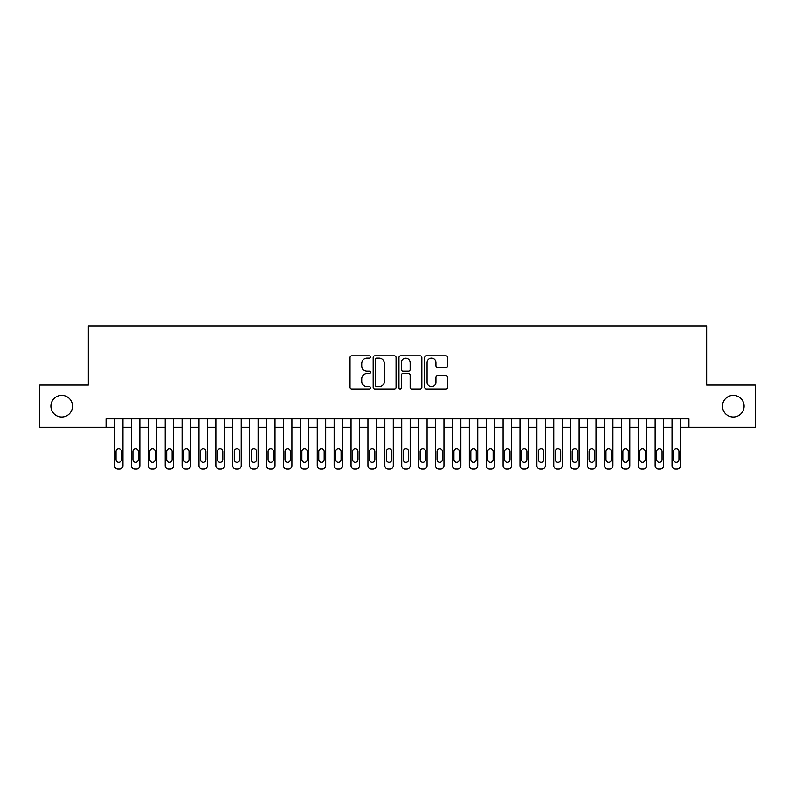 <?xml version="1.0" encoding="UTF-8"?>
<svg xmlns="http://www.w3.org/2000/svg" width="795" height="795" viewBox="0 0 795 795"><rect width="100%" height="100%" fill="white"/><g stroke="black" fill="none" stroke-linecap="round" stroke-linejoin="round"><path stroke-width="1.19" d="M370.47 356.985A1.163 1.163 0 0 0 369.307 355.832L351.688 355.832A1.66 1.66 0 0 0 350.029 357.482L350.029 387.334A1.66 1.66 0 0 0 351.688 388.993L369.307 388.993A1.163 1.163 0 0 0 370.47 387.831A1.163 1.163 0 0 0 369.307 386.668L367.032 386.668A5.307 5.307 0 0 1 361.725 381.361L361.725 378.877A5.307 5.307 0 0 1 367.032 373.571L369.307 373.571A1.163 1.163 0 0 0 370.47 372.408A1.163 1.163 0 0 0 369.307 371.255L367.032 371.255A5.307 5.307 0 0 1 361.725 365.948L361.725 363.454A5.307 5.307 0 0 1 367.032 358.147L369.307 358.147A1.163 1.163 0 0 0 370.47 356.985M722.476 406.205A10.812 10.812 0 0 0 733.288 417.017A10.812 10.812 0 0 0 744.1 406.205A10.812 10.812 0 0 0 733.288 395.383A10.812 10.812 0 0 0 722.476 406.205M50.9 406.205A10.812 10.812 0 0 0 61.712 417.017A10.812 10.812 0 0 0 72.524 406.205A10.812 10.812 0 0 0 61.712 395.383A10.812 10.812 0 0 0 50.9 406.205M445.965 367.519A1.66 1.66 0 0 0 447.625 365.859L447.625 357.482A1.66 1.66 0 0 0 445.965 355.832L426.398 355.832A1.66 1.66 0 0 0 424.739 357.482L424.739 387.334A1.66 1.66 0 0 0 426.398 388.993L445.965 388.993A1.66 1.66 0 0 0 447.625 387.334L447.625 377.218A1.66 1.66 0 0 0 445.965 375.558L437.588 375.558A1.66 1.66 0 0 0 435.928 377.218L435.928 382.236A4.432 4.432 0 0 1 431.496 386.668A4.432 4.432 0 0 1 427.064 382.236L427.064 362.59A4.432 4.432 0 0 1 431.496 358.147A4.432 4.432 0 0 1 435.928 362.59L435.928 365.859A1.66 1.66 0 0 0 437.588 367.519L445.965 367.519M106.063 427.322L39.75 427.322L39.75 385.078L88.325 385.078L88.325 325.95L706.676 325.95L706.676 385.078L755.25 385.078L755.25 427.322L688.937 427.322L688.937 418.876L106.063 418.876L106.063 427.322L114.51 427.322L114.51 465.671A3.379 3.379 0 0 0 117.889 469.05L119.578 469.05A3.379 3.379 0 0 0 122.957 465.671L122.957 427.322L131.404 427.322L131.404 465.671A3.379 3.379 0 0 0 134.782 469.05L136.472 469.05A3.379 3.379 0 0 0 139.85 465.671L139.85 427.322L148.297 427.322L148.297 465.671A3.379 3.379 0 0 0 151.676 469.05L153.365 469.05A3.379 3.379 0 0 0 156.744 465.671L156.744 427.322L165.191 427.322L165.191 465.671A3.379 3.379 0 0 0 168.57 469.05L170.259 469.05A3.379 3.379 0 0 0 173.638 465.671L173.638 427.322L182.085 427.322L182.085 465.671A3.379 3.379 0 0 0 185.474 469.05L187.163 469.05A3.379 3.379 0 0 0 190.542 465.671L190.542 427.322L198.989 427.322L198.989 465.671A3.379 3.379 0 0 0 202.367 469.05L204.057 469.05A3.379 3.379 0 0 0 207.435 465.671L207.435 427.322L215.882 427.322L215.882 465.671A3.379 3.379 0 0 0 219.261 469.05L220.95 469.05A3.379 3.379 0 0 0 224.329 465.671L224.329 427.322L232.776 427.322L232.776 465.671A3.379 3.379 0 0 0 236.155 469.05L237.844 469.05A3.379 3.379 0 0 0 241.223 465.671L241.223 427.322L249.67 427.322L249.67 465.671A3.379 3.379 0 0 0 253.048 469.05L254.738 469.05A3.379 3.379 0 0 0 258.117 465.671L258.117 427.322L266.564 427.322L266.564 465.671A3.379 3.379 0 0 0 269.942 469.05L271.632 469.05A3.379 3.379 0 0 0 275.01 465.671L275.01 427.322L283.457 427.322L283.457 465.671A3.379 3.379 0 0 0 286.836 469.05L288.525 469.05A3.379 3.379 0 0 0 291.904 465.671L291.904 427.322L300.351 427.322L300.351 465.671A3.379 3.379 0 0 0 303.73 469.05L305.419 469.05A3.379 3.379 0 0 0 308.798 465.671L308.798 427.322L317.245 427.322L317.245 465.671A3.379 3.379 0 0 0 320.623 469.05L322.313 469.05A3.379 3.379 0 0 0 325.692 465.671L325.692 427.322L334.148 427.322L334.148 465.671A3.379 3.379 0 0 0 337.527 469.05L339.217 469.05A3.379 3.379 0 0 0 342.595 465.671L342.595 427.322L351.042 427.322L351.042 465.671A3.379 3.379 0 0 0 354.421 469.05L356.11 469.05A3.379 3.379 0 0 0 359.489 465.671L359.489 427.322L367.936 427.322L367.936 465.671A3.379 3.379 0 0 0 371.315 469.05L373.004 469.05A3.379 3.379 0 0 0 376.383 465.671L376.383 427.322L384.83 427.322L384.83 465.671A3.379 3.379 0 0 0 388.208 469.05L389.898 469.05A3.379 3.379 0 0 0 393.277 465.671L393.277 427.322L401.723 427.322L401.723 465.671A3.379 3.379 0 0 0 405.102 469.05L406.792 469.05A3.379 3.379 0 0 0 410.17 465.671L410.17 427.322L418.617 427.322L418.617 465.671A3.379 3.379 0 0 0 421.996 469.05L423.685 469.05A3.379 3.379 0 0 0 427.064 465.671L427.064 427.322L435.511 427.322L435.511 465.671A3.379 3.379 0 0 0 438.89 469.05L440.579 469.05A3.379 3.379 0 0 0 443.958 465.671L443.958 427.322L452.405 427.322L452.405 465.671A3.379 3.379 0 0 0 455.783 469.05L457.473 469.05A3.379 3.379 0 0 0 460.852 465.671L460.852 427.322L469.308 427.322L469.308 465.671A3.379 3.379 0 0 0 472.687 469.05L474.377 469.05A3.379 3.379 0 0 0 477.755 465.671L477.755 427.322L486.202 427.322L486.202 465.671A3.379 3.379 0 0 0 489.581 469.05L491.27 469.05A3.379 3.379 0 0 0 494.649 465.671L494.649 427.322L503.096 427.322L503.096 465.671A3.379 3.379 0 0 0 506.475 469.05L508.164 469.05A3.379 3.379 0 0 0 511.543 465.671L511.543 427.322L519.99 427.322L519.99 465.671A3.379 3.379 0 0 0 523.368 469.05L525.058 469.05A3.379 3.379 0 0 0 528.437 465.671L528.437 427.322L536.883 427.322L536.883 465.671A3.379 3.379 0 0 0 540.262 469.05L541.952 469.05A3.379 3.379 0 0 0 545.33 465.671L545.33 427.322L553.777 427.322L553.777 465.671A3.379 3.379 0 0 0 557.156 469.05L558.845 469.05A3.379 3.379 0 0 0 562.224 465.671L562.224 427.322L570.671 427.322L570.671 465.671A3.379 3.379 0 0 0 574.05 469.05L575.739 469.05A3.379 3.379 0 0 0 579.118 465.671L579.118 427.322L587.565 427.322L587.565 465.671A3.379 3.379 0 0 0 590.943 469.05L592.633 469.05A3.379 3.379 0 0 0 596.011 465.671L596.011 427.322L604.458 427.322L604.458 465.671A3.379 3.379 0 0 0 607.837 469.05L609.527 469.05A3.379 3.379 0 0 0 612.915 465.671L612.915 427.322L621.362 427.322L621.362 465.671A3.379 3.379 0 0 0 624.741 469.05L626.43 469.05A3.379 3.379 0 0 0 629.809 465.671L629.809 427.322L638.256 427.322L638.256 465.671A3.379 3.379 0 0 0 641.635 469.05L643.324 469.05A3.379 3.379 0 0 0 646.703 465.671L646.703 427.322L655.15 427.322L655.15 465.671A3.379 3.379 0 0 0 658.528 469.05L660.218 469.05A3.379 3.379 0 0 0 663.596 465.671L663.596 427.322L672.043 427.322L672.043 465.671A3.379 3.379 0 0 0 675.422 469.05L677.111 469.05A3.379 3.379 0 0 0 680.49 465.671L680.49 427.322L688.937 427.322M396.049 357.482A1.66 1.66 0 0 0 394.39 355.832L374.823 355.832A1.66 1.66 0 0 0 373.163 357.482L373.163 387.334A1.66 1.66 0 0 0 374.823 388.993L394.39 388.993A1.66 1.66 0 0 0 396.049 387.334L396.049 357.482M400.61 355.832L420.177 355.832A1.66 1.66 0 0 1 421.837 357.482L421.837 387.334A1.66 1.66 0 0 1 420.177 388.993L411.8 388.993A1.66 1.66 0 0 1 410.141 387.334L410.141 375.23A1.66 1.66 0 0 0 408.491 373.571L402.936 373.571A1.66 1.66 0 0 0 401.276 375.23L401.276 387.831A1.163 1.163 0 0 1 400.114 388.993A1.163 1.163 0 0 1 398.951 387.831L398.951 357.482A1.66 1.66 0 0 1 400.61 355.832M376.651 358.147A1.163 1.163 0 0 0 375.488 359.31L375.488 385.515A1.163 1.163 0 0 0 376.651 386.668L379.046 386.668A5.307 5.307 0 0 0 384.353 381.361L384.353 363.454A5.307 5.307 0 0 0 379.046 358.147L376.651 358.147M410.141 362.669A4.432 4.432 0 0 0 405.708 358.237A4.432 4.432 0 0 0 401.276 362.669L401.276 369.596A1.66 1.66 0 0 0 402.936 371.255L408.491 371.255A1.66 1.66 0 0 0 410.141 369.596L410.141 362.669M122.957 418.876L122.957 465.671M114.51 418.876L114.51 465.671M121.436 459.59A2.703 2.703 0 0 1 118.733 462.293A2.703 2.703 0 0 1 116.03 459.59L116.03 451.481A2.703 2.703 0 0 1 118.733 448.778A2.703 2.703 0 0 1 121.436 451.481L121.436 459.59M117.889 469.05L119.578 469.05M139.85 418.876L139.85 465.671M131.404 418.876L131.404 465.671M138.33 459.59A2.703 2.703 0 0 1 135.627 462.293A2.703 2.703 0 0 1 132.924 459.59L132.924 451.481A2.703 2.703 0 0 1 135.627 448.778A2.703 2.703 0 0 1 138.33 451.481L138.33 459.59M134.782 469.05L136.472 469.05M156.744 418.876L156.744 465.671M148.297 418.876L148.297 465.671M155.224 459.59A2.703 2.703 0 0 1 152.521 462.293A2.703 2.703 0 0 1 149.818 459.59L149.818 451.481A2.703 2.703 0 0 1 152.521 448.778A2.703 2.703 0 0 1 155.224 451.481L155.224 459.59M151.676 469.05L153.365 469.05M173.638 418.876L173.638 465.671M165.191 418.876L165.191 465.671M172.117 459.59A2.703 2.703 0 0 1 169.415 462.293A2.703 2.703 0 0 1 166.712 459.59L166.712 451.481A2.703 2.703 0 0 1 169.415 448.778A2.703 2.703 0 0 1 172.117 451.481L172.117 459.59M168.57 469.05L170.259 469.05M190.542 418.876L190.542 465.671M182.085 418.876L182.085 465.671M189.021 459.59A2.703 2.703 0 0 1 186.318 462.293A2.703 2.703 0 0 1 183.615 459.59L183.615 451.481A2.703 2.703 0 0 1 186.318 448.778A2.703 2.703 0 0 1 189.021 451.481L189.021 459.59M185.474 469.05L187.163 469.05M207.435 418.876L207.435 465.671M198.989 418.876L198.989 465.671M205.915 459.59A2.703 2.703 0 0 1 203.212 462.293A2.703 2.703 0 0 1 200.509 459.59L200.509 451.481A2.703 2.703 0 0 1 203.212 448.778A2.703 2.703 0 0 1 205.915 451.481L205.915 459.59M202.367 469.05L204.057 469.05M224.329 418.876L224.329 465.671M215.882 418.876L215.882 465.671M222.809 459.59A2.703 2.703 0 0 1 220.106 462.293A2.703 2.703 0 0 1 217.403 459.59L217.403 451.481A2.703 2.703 0 0 1 220.106 448.778A2.703 2.703 0 0 1 222.809 451.481L222.809 459.59M219.261 469.05L220.95 469.05M241.223 418.876L241.223 465.671M232.776 418.876L232.776 465.671M239.702 459.59A2.703 2.703 0 0 1 236.999 462.293A2.703 2.703 0 0 1 234.296 459.59L234.296 451.481A2.703 2.703 0 0 1 236.999 448.778A2.703 2.703 0 0 1 239.702 451.481L239.702 459.59M236.155 469.05L237.844 469.05M258.117 418.876L258.117 465.671M249.67 418.876L249.67 465.671M256.596 459.59A2.703 2.703 0 0 1 253.893 462.293A2.703 2.703 0 0 1 251.19 459.59L251.19 451.481A2.703 2.703 0 0 1 253.893 448.778A2.703 2.703 0 0 1 256.596 451.481L256.596 459.59M253.048 469.05L254.738 469.05M275.01 418.876L275.01 465.671M266.564 418.876L266.564 465.671M273.49 459.59A2.703 2.703 0 0 1 270.787 462.293A2.703 2.703 0 0 1 268.084 459.59L268.084 451.481A2.703 2.703 0 0 1 270.787 448.778A2.703 2.703 0 0 1 273.49 451.481L273.49 459.59M269.942 469.05L271.632 469.05M291.904 418.876L291.904 465.671M283.457 418.876L283.457 465.671M290.384 459.59A2.703 2.703 0 0 1 287.681 462.293A2.703 2.703 0 0 1 284.978 459.59L284.978 451.481A2.703 2.703 0 0 1 287.681 448.778A2.703 2.703 0 0 1 290.384 451.481L290.384 459.59M286.836 469.05L288.525 469.05M308.798 418.876L308.798 465.671M300.351 418.876L300.351 465.671M307.277 459.59A2.703 2.703 0 0 1 304.574 462.293A2.703 2.703 0 0 1 301.871 459.59L301.871 451.481A2.703 2.703 0 0 1 304.574 448.778A2.703 2.703 0 0 1 307.277 451.481L307.277 459.59M303.73 469.05L305.419 469.05M325.692 418.876L325.692 465.671M317.245 418.876L317.245 465.671M324.171 459.59A2.703 2.703 0 0 1 321.468 462.293A2.703 2.703 0 0 1 318.765 459.59L318.765 451.481A2.703 2.703 0 0 1 321.468 448.778A2.703 2.703 0 0 1 324.171 451.481L324.171 459.59M320.623 469.05L322.313 469.05M342.595 418.876L342.595 465.671M334.148 418.876L334.148 465.671M341.075 459.59A2.703 2.703 0 0 1 338.372 462.293A2.703 2.703 0 0 1 335.669 459.59L335.669 451.481A2.703 2.703 0 0 1 338.372 448.778A2.703 2.703 0 0 1 341.075 451.481L341.075 459.59M337.527 469.05L339.217 469.05M359.489 418.876L359.489 465.671M351.042 418.876L351.042 465.671M357.969 459.59A2.703 2.703 0 0 1 355.266 462.293A2.703 2.703 0 0 1 352.563 459.59L352.563 451.481A2.703 2.703 0 0 1 355.266 448.778A2.703 2.703 0 0 1 357.969 451.481L357.969 459.59M354.421 469.05L356.11 469.05M376.383 418.876L376.383 465.671M367.936 418.876L367.936 465.671M374.862 459.59A2.703 2.703 0 0 1 372.159 462.293A2.703 2.703 0 0 1 369.456 459.59L369.456 451.481A2.703 2.703 0 0 1 372.159 448.778A2.703 2.703 0 0 1 374.862 451.481L374.862 459.59M371.315 469.05L373.004 469.05M393.277 418.876L393.277 465.671M384.83 418.876L384.83 465.671M391.756 459.59A2.703 2.703 0 0 1 389.053 462.293A2.703 2.703 0 0 1 386.35 459.59L386.35 451.481A2.703 2.703 0 0 1 389.053 448.778A2.703 2.703 0 0 1 391.756 451.481L391.756 459.59M388.208 469.05L389.898 469.05M410.17 418.876L410.17 465.671M401.723 418.876L401.723 465.671M408.65 459.59A2.703 2.703 0 0 1 405.947 462.293A2.703 2.703 0 0 1 403.244 459.59L403.244 451.481A2.703 2.703 0 0 1 405.947 448.778A2.703 2.703 0 0 1 408.65 451.481L408.65 459.59M405.102 469.05L406.792 469.05M427.064 418.876L427.064 465.671M418.617 418.876L418.617 465.671M425.544 459.59A2.703 2.703 0 0 1 422.841 462.293A2.703 2.703 0 0 1 420.138 459.59L420.138 451.481A2.703 2.703 0 0 1 422.841 448.778A2.703 2.703 0 0 1 425.544 451.481L425.544 459.59M421.996 469.05L423.685 469.05M443.958 418.876L443.958 465.671M435.511 418.876L435.511 465.671M442.437 459.59A2.703 2.703 0 0 1 439.734 462.293A2.703 2.703 0 0 1 437.031 459.59L437.031 451.481A2.703 2.703 0 0 1 439.734 448.778A2.703 2.703 0 0 1 442.437 451.481L442.437 459.59M438.89 469.05L440.579 469.05M460.852 418.876L460.852 465.671M452.405 418.876L452.405 465.671M459.331 459.59A2.703 2.703 0 0 1 456.628 462.293A2.703 2.703 0 0 1 453.925 459.59L453.925 451.481A2.703 2.703 0 0 1 456.628 448.778A2.703 2.703 0 0 1 459.331 451.481L459.331 459.59M455.783 469.05L457.473 469.05M477.755 418.876L477.755 465.671M469.308 418.876L469.308 465.671M476.235 459.59A2.703 2.703 0 0 1 473.532 462.293A2.703 2.703 0 0 1 470.829 459.59L470.829 451.481A2.703 2.703 0 0 1 473.532 448.778A2.703 2.703 0 0 1 476.235 451.481L476.235 459.59M472.687 469.05L474.377 469.05M494.649 418.876L494.649 465.671M486.202 418.876L486.202 465.671M493.129 459.59A2.703 2.703 0 0 1 490.426 462.293A2.703 2.703 0 0 1 487.723 459.59L487.723 451.481A2.703 2.703 0 0 1 490.426 448.778A2.703 2.703 0 0 1 493.129 451.481L493.129 459.59M489.581 469.05L491.27 469.05M511.543 418.876L511.543 465.671M503.096 418.876L503.096 465.671M510.022 459.59A2.703 2.703 0 0 1 507.319 462.293A2.703 2.703 0 0 1 504.616 459.59L504.616 451.481A2.703 2.703 0 0 1 507.319 448.778A2.703 2.703 0 0 1 510.022 451.481L510.022 459.59M506.475 469.05L508.164 469.05M528.437 418.876L528.437 465.671M519.99 418.876L519.99 465.671M526.916 459.59A2.703 2.703 0 0 1 524.213 462.293A2.703 2.703 0 0 1 521.51 459.59L521.51 451.481A2.703 2.703 0 0 1 524.213 448.778A2.703 2.703 0 0 1 526.916 451.481L526.916 459.59M523.368 469.05L525.058 469.05M545.33 418.876L545.33 465.671M536.883 418.876L536.883 465.671M543.81 459.59A2.703 2.703 0 0 1 541.107 462.293A2.703 2.703 0 0 1 538.404 459.59L538.404 451.481A2.703 2.703 0 0 1 541.107 448.778A2.703 2.703 0 0 1 543.81 451.481L543.81 459.59M540.262 469.05L541.952 469.05M562.224 418.876L562.224 465.671M553.777 418.876L553.777 465.671M560.704 459.59A2.703 2.703 0 0 1 558.001 462.293A2.703 2.703 0 0 1 555.298 459.59L555.298 451.481A2.703 2.703 0 0 1 558.001 448.778A2.703 2.703 0 0 1 560.704 451.481L560.704 459.59M557.156 469.05L558.845 469.05M579.118 418.876L579.118 465.671M570.671 418.876L570.671 465.671M577.597 459.59A2.703 2.703 0 0 1 574.894 462.293A2.703 2.703 0 0 1 572.191 459.59L572.191 451.481A2.703 2.703 0 0 1 574.894 448.778A2.703 2.703 0 0 1 577.597 451.481L577.597 459.59M574.05 469.05L575.739 469.05M596.011 418.876L596.011 465.671M587.565 418.876L587.565 465.671M594.491 459.59A2.703 2.703 0 0 1 591.788 462.293A2.703 2.703 0 0 1 589.085 459.59L589.085 451.481A2.703 2.703 0 0 1 591.788 448.778A2.703 2.703 0 0 1 594.491 451.481L594.491 459.59M590.943 469.05L592.633 469.05M612.915 418.876L612.915 465.671M604.458 418.876L604.458 465.671M611.385 459.59A2.703 2.703 0 0 1 608.682 462.293A2.703 2.703 0 0 1 605.979 459.59L605.979 451.481A2.703 2.703 0 0 1 608.682 448.778A2.703 2.703 0 0 1 611.385 451.481L611.385 459.59M607.837 469.05L609.527 469.05M629.809 418.876L629.809 465.671M621.362 418.876L621.362 465.671M628.288 459.59A2.703 2.703 0 0 1 625.586 462.293A2.703 2.703 0 0 1 622.882 459.59L622.882 451.481A2.703 2.703 0 0 1 625.586 448.778A2.703 2.703 0 0 1 628.288 451.481L628.288 459.59M624.741 469.05L626.43 469.05M646.703 418.876L646.703 465.671M638.256 418.876L638.256 465.671M645.182 459.59A2.703 2.703 0 0 1 642.479 462.293A2.703 2.703 0 0 1 639.776 459.59L639.776 451.481A2.703 2.703 0 0 1 642.479 448.778A2.703 2.703 0 0 1 645.182 451.481L645.182 459.59M641.635 469.05L643.324 469.05M663.596 418.876L663.596 465.671M655.15 418.876L655.15 465.671M662.076 459.59A2.703 2.703 0 0 1 659.373 462.293A2.703 2.703 0 0 1 656.67 459.59L656.67 451.481A2.703 2.703 0 0 1 659.373 448.778A2.703 2.703 0 0 1 662.076 451.481L662.076 459.59M658.528 469.05L660.218 469.05M680.49 418.876L680.49 465.671M672.043 418.876L672.043 465.671M678.97 459.59A2.703 2.703 0 0 1 676.267 462.293A2.703 2.703 0 0 1 673.564 459.59L673.564 451.481A2.703 2.703 0 0 1 676.267 448.778A2.703 2.703 0 0 1 678.97 451.481L678.97 459.59M675.422 469.05L677.111 469.05"/></g></svg>
